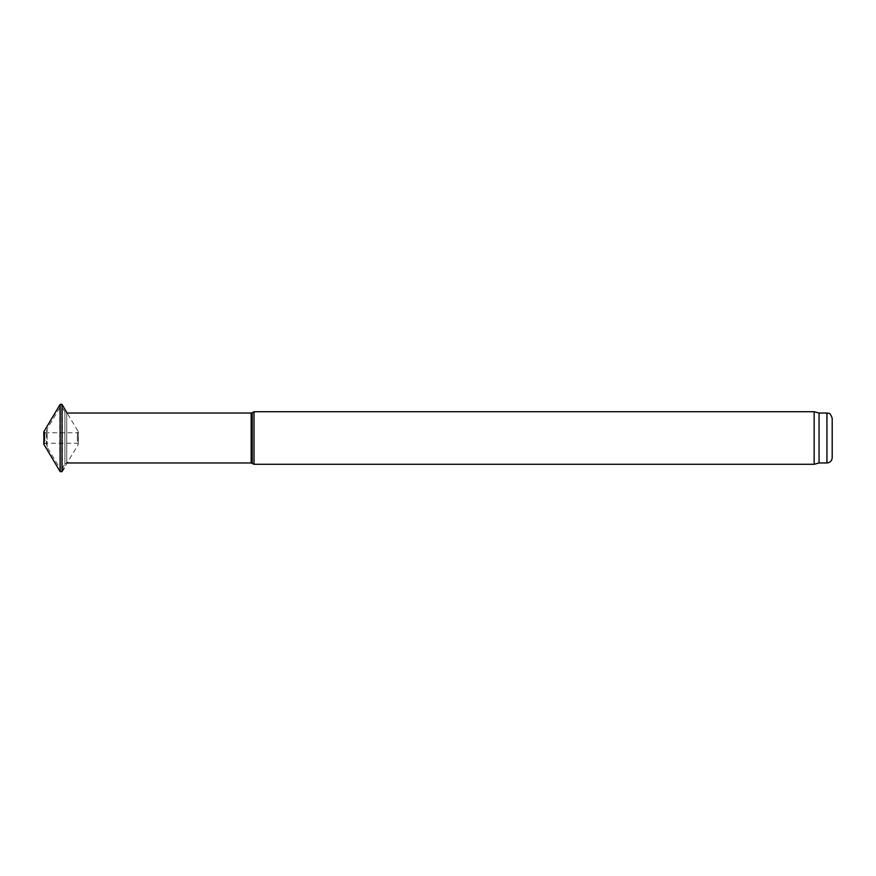 <?xml version="1.0" encoding="UTF-8"?>
<svg xmlns="http://www.w3.org/2000/svg" width="876" height="876" viewBox="0 0 876 876"><rect width="100%" height="100%" fill="white"/><g stroke="black" fill="none" stroke-linecap="round" stroke-linejoin="round"><path stroke-width="0.66" stroke-dasharray="4.38 3.29" d="M67.058 462.966L64.912 463.984L64.912 412.016L64.912 463.984L62.459 468.08L59.754 468.08L59.754 407.92L59.754 468.08L47.14 447.078L46.384 444.373L46.384 431.627L46.384 444.373M832.2 418.29L832.2 457.71M819.06 413.034L819.06 462.966M814.154 411.72L814.154 464.28M254.007 411.72L254.007 464.28M78.26 443.716L78.26 431.55L78.26 443.716M62.01 471.649L62.01 404.351M77.351 441.274L77.351 432.766L77.351 441.274M44.851 441.274L44.851 432.766L44.851 441.274M43.942 444.45L43.942 431.55M60.192 471.649L60.192 404.351M62.459 468.08L62.459 407.92L62.459 468.08M47.14 447.078L47.14 428.922L47.14 447.078M826.944 413.034L826.944 462.966M252.222 412.749L252.222 463.251M251.171 413.034L251.171 462.966M66.718 462.966L66.718 413.034L66.718 462.966M46.384 431.627L47.14 428.922L59.754 407.92L62.459 407.92L64.912 412.016L67.069 413.034L78.26 431.55L78.26 444.45L64.09 468.08M43.8 444.033L44.851 443.234L77.351 443.234L78.402 444.033L78.402 431.967L77.351 432.766L44.851 432.766L43.8 431.967L43.8 441.165"/><path stroke-width="1.31" d="M819.06 413.034L819.06 462.966L826.944 462.966C830.141 462.659 831.893 460.907 832.2 457.71L832.2 418.29C829.506 410.877 828.543 414.162 826.944 413.034L819.06 413.034L814.154 411.72L254.007 411.72L254.007 464.28L814.154 464.28L814.154 411.72M819.06 462.966L814.154 464.28M66.718 462.966L251.171 462.966L254.007 464.28M60.192 404.351L60.192 471.649L43.942 444.45L43.942 431.55L60.192 404.351L62.01 404.351L62.01 471.649L64.09 468.08M60.192 471.649L62.01 471.649M826.944 462.966L826.944 413.034M252.222 463.251L252.222 412.749L254.007 411.72M251.171 462.966L251.171 413.034L67.069 413.034L62.01 404.351M43.942 444.45L43.8 431.967L44.851 432.766M43.8 441.165L43.8 444.033L44.851 443.234M252.222 412.749L251.171 413.034"/></g></svg>
